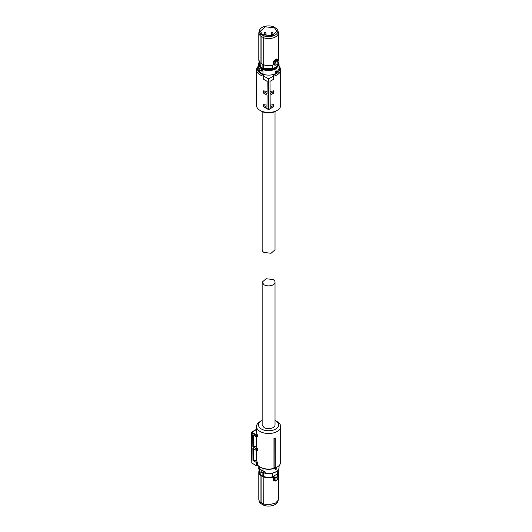 <?xml version="1.0" encoding="UTF-8"?>
<svg xmlns="http://www.w3.org/2000/svg" width="532" height="532" viewBox="0 0 532 532"><rect width="100%" height="100%" fill="white"/><g stroke="black" fill="none" stroke-linecap="round" stroke-linejoin="round"><path stroke-width="0.8" d="M275.257 438.002L275.257 438.315A12.529 7.235 180 0 1 274.199 438.661L273.973 438.435A12.076 6.976 180 0 0 275.257 438.002M275.257 466.89L275.257 467.103A12.076 6.976 0 0 1 273.973 467.535L274.126 467.262A12.376 7.149 -0 0 0 275.257 466.89L275.257 438.315M256.55 450.411L256.55 460.247A12.076 6.976 0 0 0 257.574 462.534L257.574 464.955A12.076 6.976 0 0 0 260.048 467.029A12.076 6.976 0 0 0 277.132 467.029A12.076 6.976 0 0 0 280.67 462.102L280.67 426.531A12.076 6.976 0 0 0 277.132 421.603L275.736 420.799M275.024 420.426A10.095 5.832 180 0 1 275.729 420.792L275.729 420.792A10.095 5.832 180 0 1 275.729 429.038A10.095 5.832 180 0 1 261.451 429.038A10.095 5.832 180 0 1 261.451 420.792L260.048 421.603A12.076 6.976 0 0 0 256.51 426.531A12.076 6.976 0 0 0 260.048 431.465A12.076 6.976 0 0 0 273.209 432.975A12.076 6.976 0 0 0 280.67 426.531M273.973 467.535L273.973 438.435M274.126 467.262L274.199 438.661M256.51 426.531L256.51 432.19A12.076 6.976 0 0 0 257.362 434.764L257.574 435.455L256.078 435.455L256.284 434.764L257.362 434.764M251.789 462.913L251.33 432.602L256.078 435.455L256.098 436.666L257.574 436.666L257.574 435.455M256.55 460.247L252.946 460.493L252.86 448.416L256.304 450.411L257.574 450.411L257.574 448.789A12.076 6.976 0 0 1 256.55 446.508L256.55 436.666M260.747 467.435L260.048 467.029L260.747 467.435A11.086 6.404 0 0 0 276.427 467.435L277.132 467.029M256.51 429.623L256.078 429.736M256.098 436.666L252.753 434.737L252.846 446.807L256.278 448.789L257.574 448.789M256.55 446.508L252.846 446.807M253.372 435.096L253.372 446.508M256.304 450.411L256.278 448.789M253.372 460.247L253.372 448.715M257.574 462.534L256.484 462.534L252.946 460.493M256.284 429.623L251.476 432.802L251.935 463.113L256.537 465.766L256.484 462.534M256.537 465.766L258.313 465.766M261.451 420.792A10.095 5.832 180 0 1 262.156 420.426M251.935 463.113L251.935 462.707L251.935 463.113M263.2 470.933L263.2 472.403L262.449 472.762A1.19 0.685 -60 0 1 261.85 472.822A1.19 0.685 -60 0 1 261.671 471.864A1.19 0.685 -60 0 1 262.449 470.82L262.981 470.853L262.981 468.433M259.749 466.85L259.749 469.377L260.367 469.41A0.991 0.572 180 0 1 260.294 469.576L259.802 470.002L260.294 469.576L262.449 470.82M262.695 470.694L260.367 469.41M263.2 472.403L265.189 473.154L265.189 471.931L262.981 470.853M275.33 469.709L275.33 468.094A10.567 6.105 0 0 0 276.061 467.708A10.567 6.105 0 0 0 276.726 467.282L276.726 468.898A10.567 6.105 180 0 1 276.061 469.324A10.567 6.105 180 0 1 275.33 469.709L275.257 468.054A10.467 6.045 0 0 0 275.875 467.734M264.896 473.254C269.019 474.052 272.69 473.6 275.909 471.891C277.963 470.674 279.014 469.184 279.061 467.435A10.467 6.045 0 0 1 275.995 471.711A10.467 6.045 0 0 1 265.189 473.154L264.391 473.048M259.802 470.002L259.949 469.956A1.19 0.685 -60 0 0 259.51 471.059A1.19 0.685 -60 0 0 259.756 471.605A1.19 0.685 -60 0 0 259.949 471.665M264.078 472.875A9.204 5.313 180 0 1 262.974 472.456L264.364 473.028M260.846 472.236L260.846 474.91L262.116 475.655L262.116 472.875M272.437 473.214L272.437 476.818A9.303 5.373 180 0 1 268.587 477.297A9.303 5.373 180 0 1 263.426 476.399L262.116 475.655M263.426 476.399L263.426 472.715M272.437 476.818L277.066 474.145A9.303 5.373 0 0 0 277.897 471.924L277.897 470.301L278.389 472.11A9.802 5.659 180 0 1 277.072 474.943L277.797 476.266A11.697 6.756 180 0 1 276.859 476.872A11.697 6.756 180 0 1 275.809 477.417L274.891 477.596L274.226 476.845L275.031 477.357M277.066 471.099L277.066 474.145M261.997 475.734L260.088 474.923A9.802 5.659 180 0 1 258.791 472.11L258.791 499.122A9.802 5.659 0 0 0 258.964 500.193A9.802 5.659 0 0 0 260.088 501.935L260.088 474.923L263.825 476.772A9.623 5.553 180 0 0 268.587 477.503A9.623 5.553 180 0 0 273.401 476.758L274.226 476.845M259.284 470.335A9.802 5.659 180 0 0 258.791 472.11L259.284 470.301L259.284 471.924A9.303 5.373 0 0 0 260.846 474.91M263.825 476.772L263.712 504.03L268.587 504.782L275.523 503.126L278.209 500.193L278.389 499.122L278.389 472.11A9.802 5.659 180 0 0 277.897 470.335M273.401 476.758L274.08 477.084L274.08 480.423L273.495 480.383L274.585 480.702M275.809 477.417L274.891 477.596L274.891 480.822L275.915 480.609L277.937 479.438L277.598 479.711L277.937 476.486A11.877 6.856 180 0 1 276.992 477.111A11.877 6.856 180 0 1 275.915 477.656L275.915 480.609L275.277 481.048L274.08 480.423M277.764 475.781L277.937 476.486L277.897 475.861L277.012 475.236M277.139 475.315L277.072 474.943L277.139 475.315M273.495 480.383L273.495 477.011A9.802 5.659 180 0 1 268.587 477.769A9.802 5.659 180 0 1 263.712 477.018L261.87 475.967L261.87 502.999L263.712 504.03L264.038 505.4A9.27 5.353 0 0 0 275.144 504.522A9.27 5.353 0 0 0 277.691 501.749L278.209 500.193M260.088 501.935L261.87 502.999L262.243 504.403L260.514 503.365L260.088 501.935M275.277 481.048L275.915 480.609L275.277 481.048M258.964 500.193L259.49 501.749A9.27 5.353 0 0 0 260.514 503.365M264.038 505.4L262.243 504.403M275.024 424.915A6.437 3.717 180 0 1 271.054 428.346A6.437 3.717 180 0 1 264.038 427.542L262.156 424.915L262.156 282.166L264.038 284.793A6.437 3.717 180 0 0 271.054 285.598A6.437 3.717 180 0 0 275.024 282.166L275.024 424.915M262.156 282.166L266.126 278.735L273.142 279.539A6.437 3.717 180 0 1 275.024 282.166M272.477 32.558L271.533 32.738L272.477 32.558M272.643 32.738L273.062 33.982A0.991 0.572 180 0 1 273.082 34.088A0.991 0.572 180 0 1 272.484 34.613A0.991 0.572 180 0 1 271.413 34.507A0.991 0.572 180 0 1 271.101 34.088A0.991 0.572 180 0 1 271.12 33.982L271.533 32.738M265.475 32.558L264.537 32.738L265.475 32.558M265.648 32.738L266.06 33.982A0.991 0.572 180 0 1 266.08 34.088A0.991 0.572 180 0 1 265.481 34.613A0.991 0.572 180 0 1 264.417 34.507A0.991 0.572 180 0 1 264.098 34.088A0.991 0.572 180 0 1 264.118 33.982L264.537 32.738M263.639 76.262A12.076 6.976 180 0 1 260.048 74.832A12.076 6.976 180 0 1 256.51 69.898A12.076 6.976 180 0 1 258.12 66.42M279.061 66.42A12.076 6.976 180 0 1 280.67 69.898L280.67 105.469A12.076 6.976 180 0 1 277.132 110.397A12.076 6.976 180 0 1 260.048 110.397L260.048 110.397A12.076 6.976 180 0 1 256.51 105.469L256.51 69.898M280.67 69.898A12.076 6.976 180 0 1 273.541 76.262M279.061 66.985A11.086 6.404 180 0 1 273.541 74.819L273.541 79.315L270.003 81.356L270.096 93.532L273.541 91.544L273.541 90.812A12.076 6.976 180 0 1 270.076 91.371M273.541 91.544L273.541 93.173L270.103 95.155L270.196 107.331L273.541 105.403L273.541 104.551A12.076 6.976 180 0 1 270.183 105.103M266.998 105.103A12.076 6.976 180 0 1 263.639 104.551L263.639 106.626L264.131 106.912M267.104 91.371A12.076 6.976 180 0 1 263.639 90.812L263.639 93.173L267.071 95.155L266.984 107.331L263.639 105.403M273.541 76.049L268.939 78.709L268.939 109.279L268.241 109.286L268.241 78.709L263.639 76.049L263.639 74.819A11.086 6.404 180 0 1 260.747 73.616A11.086 6.404 180 0 1 258.12 66.985M261.445 111.201A10.095 5.832 0 0 0 261.451 111.208L260.048 110.397L261.451 111.208A10.095 5.832 0 0 0 275.729 111.208L277.132 110.397M273.541 105.403L273.541 106.626L268.84 109.512L268.241 109.286L268.587 109.486M263.639 106.626L268.241 109.279M263.639 76.049L263.639 79.315L267.177 81.356L267.084 93.532L263.639 91.544M268.241 78.709L268.939 78.709M259.749 70.025L259.749 72.332L262.981 74.194L262.981 70.962L262.362 70.929A0.991 0.572 0 0 0 262.223 70.942M262.981 74.194C267.656 75.67 271.992 75.391 275.995 73.363L279.061 69.094L279.061 64.565L278.429 62.424L279.061 64.565L275.995 68.841C271.899 70.896 267.503 71.148 262.788 69.599L262.815 71.022L262.362 70.929M259.749 72.332A10.467 6.045 180 0 1 258.12 69.094L258.12 64.565A10.467 6.045 180 0 0 258.685 66.527L259.157 68.814M276.726 70.882L275.257 71.647L275.33 73.303L275.33 71.687A10.567 6.105 0 0 0 276.061 71.301A10.567 6.105 0 0 0 276.726 70.882L276.726 72.498A10.567 6.105 180 0 1 276.061 72.924A10.567 6.105 180 0 1 275.33 73.303M262.037 70.856L261.624 71.055L262.037 70.856A0.791 0.459 120 0 1 261.744 70.457A0.791 0.459 120 0 1 262.037 69.719L261.624 69.346L262.077 69.034L262.229 69.566L262.077 70.969M259.31 68.462L258.791 68.143M261.624 69.346A1.19 0.685 120 0 0 261.185 70.457A1.19 0.685 120 0 0 261.431 71.002L259.33 69.785A1.19 0.685 120 0 1 259.151 68.834A1.19 0.685 120 0 1 259.929 67.79L260.547 67.351L259.436 66.666A10.075 5.819 180 0 1 259.284 62.018M258.685 66.527L259.436 66.666M277.771 64.631A9.204 5.313 180 0 1 275.097 68.003A9.204 5.313 180 0 1 262.928 68.435L261.332 67.511A9.204 5.313 180 0 1 259.41 64.631M278.489 62.603L277.744 61.818C279.426 64.239 278.748 66.42 275.709 68.355A10.075 5.819 180 0 1 263.007 69.08L262.788 69.599A0.592 0.346 180 0 0 262.229 69.566M261.332 67.511L259.284 63.754L259.284 61.699L258.12 64.565M272.437 65.177L272.643 68.894L275.097 67.916L277.066 65.975A9.303 5.373 180 0 0 277.877 64.079M262.928 68.435L262.928 67.95L263.426 68.229L263.426 64.711M262.116 67.983L262.116 63.993M260.846 63.242L260.846 66.739M277.066 64.618L277.066 65.975M272.643 68.894L276.853 66.46M272.437 68.648L263.426 68.229M275.031 65.237L274.08 64.791L275.915 65.143A11.877 6.856 0 0 0 276.992 64.591A11.697 6.756 0 0 0 277.571 64.232M277.019 59.431L276.547 59.019L276.939 59.577L274.585 60.941L274.312 60.309L273.495 61.413L274.08 61.453L274.226 64.877L273.401 64.857A9.623 5.553 0 0 1 263.825 64.877L260.088 62.703L260.088 35.691L258.791 32.878L258.791 59.89A9.802 5.659 0 0 0 260.088 62.703L261.997 63.88M276.992 64.591A11.877 6.856 0 0 0 277.937 63.973L277.897 63.414M274.858 61.905L274.08 61.453L274.585 60.941L275.21 61.3L274.891 65.15L275.915 65.143L275.915 62.191L275.21 61.3L277.518 59.963L277.897 60.189L277.937 61.02L277.897 60.189L277.937 61.02L275.915 62.191L274.891 61.925L275.277 61.353M263.825 64.877L261.87 63.793L261.87 36.761L260.088 35.691L260.514 33.888A9.27 5.353 180 0 1 259.49 30.251A9.27 5.353 180 0 1 262.037 27.478A9.27 5.353 180 0 1 273.142 26.6L276.667 28.635A9.27 5.353 180 0 1 277.691 30.251L278.209 31.807A9.802 5.659 180 0 1 278.389 32.878A9.802 5.659 180 0 1 275.523 36.881A9.802 5.659 180 0 1 263.712 37.785L263.712 64.798A9.802 5.659 0 0 0 273.495 64.791L274.226 64.877M258.791 32.878L259.49 30.251M278.389 32.878L278.389 59.89A9.802 5.659 0 0 1 278.11 61.24M263.712 37.785L261.87 36.761L262.243 34.926L264.038 35.923L263.712 37.785M277.691 30.251A9.27 5.353 180 0 1 275.144 35.046A9.27 5.353 180 0 1 264.038 35.923M277.598 60.016L277.937 63.973M260.514 33.888L262.243 34.926M274.505 27.844L276.959 31.295L271.766 35.73L262.668 34.68L260.221 31.295L265.362 26.806L274.505 27.844M262.156 111.574L262.156 249.834A6.437 3.717 0 0 0 264.038 252.461L271.054 253.265L275.024 249.834L275.024 111.574M256.138 429.537L251.583 432.17L256.284 434.764M251.33 432.602A0.492 0.492 0 0 1 251.583 432.17L251.476 432.396M259.456 470.488L258.12 467.435L259.483 470.414M259.875 469.789L259.875 469.49A0.592 0.346 180 0 1 259.975 469.683L259.756 471.605L261.85 472.822M263.061 472.403L263.061 470.893L265.189 471.931M265.162 473.227A10.075 5.819 0 0 0 275.709 471.871M277.897 470.541A9.623 5.553 180 0 1 276.919 474.73M260.228 474.697A9.623 5.553 180 0 1 259.284 470.541M278.196 470.973L278.196 469.916L278.203 470.98M262.981 70.962A10.467 6.045 180 0 1 262.788 70.889A0.592 0.346 0 0 0 262.229 70.856M259.463 68.216L258.685 67.75M259.929 67.79L262.077 69.034A0.991 0.572 180 0 1 263.007 69.08M262.602 71.009L261.431 71.002A1.19 0.685 120 0 0 261.624 71.055M275.915 65.17A11.697 6.756 0 0 0 276.859 64.678M273.495 64.791L273.495 61.413M274.312 60.309L276.547 59.019M277.518 59.963L276.939 59.577M275.729 420.792L277.132 421.603M256.165 429.53L256.51 429.53M258.12 467.435L258.12 465.766M279.061 467.435L279.061 465.58M274.246 480.682L275.583 481.048L278.11 479.305L278.11 476.193L277.012 475.089M259.071 470.035L259.071 470.734M278.256 471.159L278.256 469.836M271.101 35.87L271.101 34.088M273.082 35.338L273.082 34.088M266.08 35.87L266.08 34.088M264.098 35.338L264.098 34.088M273.395 106.879L268.84 109.512A0.492 0.492 0 0 1 268.341 109.512L263.786 106.879M260.115 62.783L258.791 59.89M278.11 61.266L278.389 59.89M263.766 64.891C266.998 65.882 270.229 65.875 273.455 64.877L275.875 65.23L277.904 64.059L278.11 60.588M260.135 62.796L263.752 64.884M277.85 59.996L277.086 59.491M278.11 60.615L277.857 60.003"/></g></svg>
